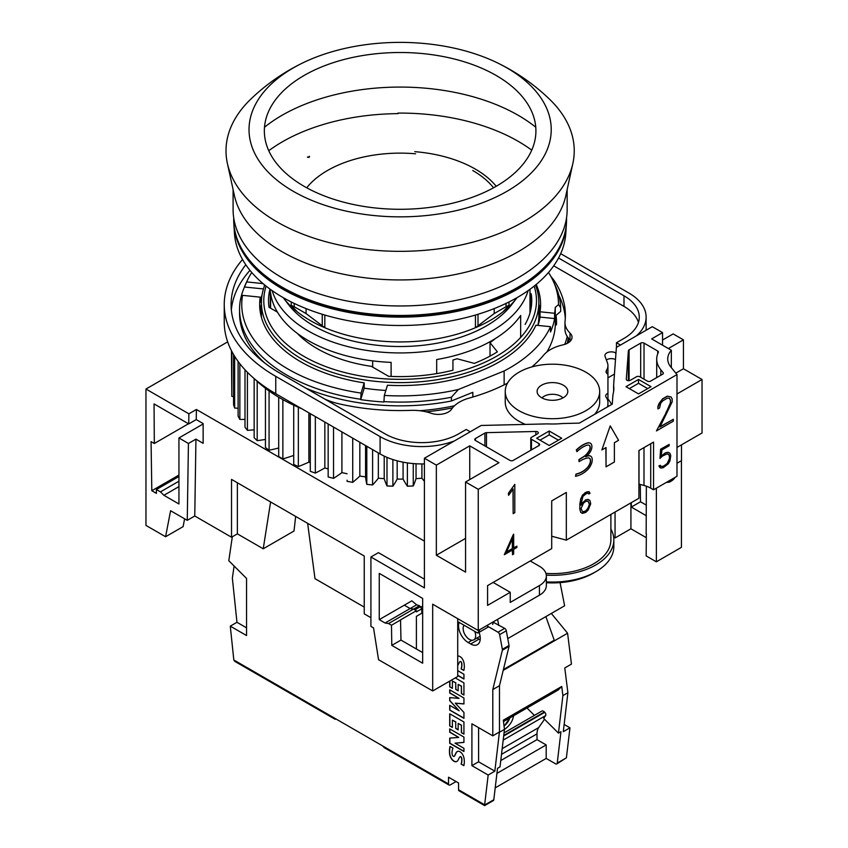 <?xml version="1.0" encoding="UTF-8"?>
<svg xmlns="http://www.w3.org/2000/svg" width="848" height="848" viewBox="0 0 848 848"><rect width="100%" height="100%" fill="white"/><g stroke="black" fill="none" stroke-linecap="round" stroke-linejoin="round"><path stroke-width="1.27" d="M566.443 223.024A166.356 96.047 180 0 1 566.369 224.656L565.807 233.317A165.795 95.718 180 0 1 517.365 297.457A165.795 95.718 180 0 1 339.529 318.869A165.795 95.718 180 0 1 234.451 233.317L233.889 224.656A166.356 96.047 180 0 1 233.804 223.024M566.369 224.656A166.356 96.047 180 0 1 517.757 289.009A166.356 96.047 180 0 1 339.327 310.495A166.356 96.047 180 0 1 233.889 224.656M552.631 257.856A165.254 95.411 180 0 1 516.983 288.564A165.254 95.411 180 0 1 247.627 257.856M307.124 299.058A160.537 92.686 0 0 0 493.133 299.058M566.57 217.629L566.57 219.367A166.441 96.089 180 0 1 463.824 308.142A166.441 96.089 180 0 1 282.437 287.313A166.441 96.089 180 0 1 233.688 219.367L233.688 217.629M398.094 113.643A166.441 96.089 0 0 0 268.763 150.721M309.149 156.233A1.177 0.678 180 0 1 307.474 157.198M307.474 157.007A1.177 0.678 0 0 0 309.488 156.52M496.228 186.274A106.233 61.332 0 0 0 475.251 169.049A106.233 61.332 0 0 0 414.746 151.665M567.153 189.56L567.153 209.53A167.035 96.439 180 0 1 421.933 305.142A167.035 96.439 180 0 1 238.786 234.493A167.035 96.439 180 0 1 233.094 209.53L233.094 189.56M397.85 113.102A167.035 96.439 180 0 1 531.738 150.16M497.829 63.07C516.994 72.43 534.272 84.514 549.642 99.311A174.116 100.52 180 0 1 568.308 124.804A174.116 100.52 180 0 1 572.877 163.388L565.849 195.57A167.035 96.439 180 0 1 411.513 279.713A167.035 96.439 180 0 1 238.786 208.47A167.035 96.439 180 0 1 234.408 195.57L227.381 163.388A174.116 100.52 180 0 1 250.605 99.311C265.986 84.514 283.264 72.43 302.429 63.07A151.103 87.238 180 0 1 361.015 45.357A151.103 87.238 180 0 1 497.829 63.07A151.103 87.238 180 0 1 546.08 107.039A151.103 87.238 180 0 1 439.232 213.887A151.103 87.238 180 0 1 254.177 152.195A151.103 87.238 180 0 1 302.429 63.07M572.877 163.388A174.116 100.52 180 0 1 445.189 247.913A174.116 100.52 180 0 1 231.949 176.829A174.116 100.52 180 0 1 227.381 163.388M364.99 55.173A135.775 78.387 180 0 1 531.283 110.6A135.775 78.387 180 0 1 435.268 206.615A135.775 78.387 180 0 1 268.975 151.177A135.775 78.387 180 0 1 364.99 55.173M264.502 127.221A167.035 96.439 180 0 1 535.756 127.221M472.749 170.501A102.693 59.296 180 0 1 493.536 187.779M306.722 187.779A102.693 59.296 180 0 1 415.615 153.806M528.113 290.62A129.85 74.963 180 0 1 491.946 330.974A129.85 74.963 180 0 1 360.782 349.408A129.85 74.963 180 0 1 272.144 290.62M270.597 308.184L270.597 292.814A129.85 74.963 0 0 0 391.108 362.382L391.108 376.417M436.688 373.608L436.688 359.531A129.85 74.963 0 0 0 491.946 340.61A129.85 74.963 0 0 0 520.661 315.477L520.661 337.398M372.675 367.11L372.675 360.866M516.453 298.443L511.789 304.538A122.08 70.479 180 0 1 486.455 325.876A122.08 70.479 180 0 1 288.468 304.538L283.804 298.443M509.468 306.17L509.457 306.181A127.476 73.596 180 0 1 490.271 320.374A127.476 73.596 180 0 1 290.8 306.181A127.486 73.606 0 0 0 297.266 311.81L291.246 305.301L294.224 306.732L306.064 313.569L324.816 327.71A127.486 73.606 0 0 0 475.442 327.71L494.193 313.569L506.033 306.732L509.012 305.301L502.991 311.81A127.486 73.606 0 0 0 509.468 306.17A127.486 73.606 0 0 0 517.079 297.616M283.179 297.616A127.486 73.606 0 0 0 290.79 306.17A127.476 73.596 180 0 1 290.79 306.17L290.79 306.17M294.224 303.414L294.224 306.732M306.064 308.598L306.064 313.569M324.816 315.043L324.816 327.71M475.442 327.71L475.442 315.043M494.193 308.598L494.193 313.569M506.033 303.414L506.033 306.732M504.041 726.036A31.864 21.317 9.5 0 0 509.807 717.927L504.083 726.301M464.11 625.252A8.851 5.109 -120 0 0 463.146 628.548A8.851 5.109 -120 0 0 467.015 637.463A8.851 5.109 -120 0 0 473.831 639.827A8.851 5.109 -120 0 0 475.664 635.777A8.851 5.109 -120 0 0 474.7 631.368M463.835 765.659L461.1 764.08A15.72 9.074 -120 0 0 461.672 758.854A2.374 1.367 -120 0 0 461.1 757.243A1.187 0.689 -120 0 0 460.241 756.67A5.364 3.095 -120 0 0 460.146 756.723A5.364 3.095 -120 0 0 459.309 757.699L458.153 759.978A8.491 4.897 60 0 1 456.871 761.44A8.491 4.897 60 0 1 455.821 761.801A5.872 3.392 60 0 1 452.111 759.702A7.208 4.166 60 0 1 449.673 754.54A25.673 14.819 60 0 1 450.023 746.431L452.949 748.116A20.861 12.042 -120 0 0 452.026 752.589A5.936 3.424 -120 0 0 452.344 754.985A1.484 0.859 -120 0 0 453.32 756.289A1.707 0.986 -120 0 0 454.157 756.363A1.707 0.986 -120 0 0 454.369 756.151A93.004 53.7 -120 0 0 455.895 753.119A8.173 4.717 60 0 1 457.189 751.582A8.173 4.717 60 0 1 458.174 751.243A5.512 3.18 60 0 1 461.747 753.257A6.667 3.848 60 0 1 463.994 758.133A19.589 11.31 60 0 1 463.835 765.659M461.1 764.08L463.877 765.49M461.27 763.984A15.72 9.074 -120 0 0 461.842 758.759L461.672 758.854M461.842 758.759A2.374 1.367 -120 0 0 461.27 757.147L461.1 757.243M461.27 757.147A1.187 0.689 -120 0 0 460.4 756.575L460.241 756.67A5.364 3.095 -120 0 1 460.316 756.628L460.146 756.723M450.14 746.494A25.673 14.819 -120 0 0 449.843 754.444A7.208 4.166 -120 0 0 452.281 759.596A5.872 3.392 -120 0 0 455.991 761.705L455.821 761.801M455.991 761.705A8.491 4.897 -120 0 0 456.955 761.398M454.539 756.056A93.004 53.7 -120 0 0 456.065 753.024L455.895 753.119M457.273 751.54A8.173 4.717 -120 0 0 456.065 753.024M455.726 728.464L455.726 722.051L452.387 720.122L452.387 727.467L449.705 725.92L449.705 713.772L463.93 721.987L463.93 734.135L461.386 732.661L461.386 725.316L458.153 723.45L458.153 729.874L455.726 728.464L455.726 722.051M455.885 721.955L452.387 720.122M452.387 727.277L449.705 725.92M449.875 725.824L449.875 713.868M463.93 733.944L461.386 732.661M461.556 732.566L461.386 725.316M461.556 725.22L458.153 723.45M458.153 729.672L455.885 728.368M458.153 690.601L455.726 689.392L455.726 682.969L452.387 681.039L452.387 688.385L449.705 686.848L449.705 681.124M455.885 689.286L455.726 682.969M455.885 682.873L452.387 681.039M452.387 688.194L449.705 686.848M449.875 686.753L449.875 681.029M455.27 677.912L463.93 682.905L463.93 695.053L461.386 693.59L461.386 686.244L458.153 684.378L458.153 690.791L455.726 689.392M463.93 694.862L461.386 693.59M461.556 693.494L461.386 686.244M461.556 686.149L458.153 684.378M457.719 656.161A8.173 4.717 60 0 1 458.174 656.045A5.512 3.18 60 0 1 461.747 658.059A6.667 3.848 60 0 1 463.994 662.945A19.589 11.31 60 0 1 463.835 670.461L461.1 668.881A15.72 9.074 -120 0 0 461.672 663.666A2.374 1.367 -120 0 0 461.1 662.055A1.187 0.689 -120 0 0 460.241 661.482A5.364 3.095 -120 0 0 460.146 661.535A5.364 3.095 -120 0 0 459.309 662.5L458.153 664.79A8.491 4.897 60 0 1 457.719 665.5M461.1 668.881L463.877 670.302M461.27 668.786A15.72 9.074 -120 0 0 461.842 663.571L461.672 663.666M461.842 663.571A2.374 1.367 -120 0 0 461.27 661.959L461.1 662.055M461.27 661.959A1.187 0.689 -120 0 0 460.4 661.387L460.241 661.482A5.364 3.095 -120 0 1 460.316 661.429L460.146 661.535M457.719 670.651L463.941 674.245L463.941 679.036L457.719 675.453M457.719 675.252L463.941 678.845M449.705 705.335L459.118 710.762L449.705 700.702L449.705 697.586L459.065 698.402L449.705 693.007L449.705 689.795L463.941 698.01L463.941 703.946L455.281 703.183L463.941 712.437L463.941 718.33L449.705 710.115L449.705 705.335M449.875 697.597L449.875 700.607L459.118 710.762M449.875 689.89L449.875 692.901L459.065 698.402M455.281 703.183L463.941 703.84M449.875 705.43L449.875 710.02L463.941 718.139M463.941 751.498L449.705 743.283L449.705 738.099L458.726 737.41L449.705 732.206L449.705 728.867L463.941 737.082L463.941 742.424L455.037 743.177L463.941 748.318L463.941 751.498M449.875 738.089L449.875 743.187L463.941 751.307M449.875 728.962L449.875 732.11L458.726 737.41M455.037 743.177L463.941 742.339M479.046 632.332A13.579 7.833 60 0 1 477.445 644.639A13.579 7.833 60 0 1 470.661 643.971L468.16 642.519A13.579 7.833 60 0 1 459.16 622.39M232.32 536.763L228.801 560.719L246.545 578.421L246.545 635.534L230.285 626.153L233.815 659.988L335.861 718.903L335.161 719.305L335.861 718.903L448.539 783.965L448.539 777.213L458.556 783.001L458.556 789.742L484.643 804.805L488.172 775.04L471.912 765.649L471.912 723.779L492.794 735.831L492.794 689.572L502.366 650.236A2.364 1.367 -120 0 0 502.366 649.314L499.631 634.633A2.364 1.367 -120 0 0 498.009 632.226L486.657 625.676M237.641 534.017L237.016 534.049M556.765 763.953L566.4 757.815L569.973 727.817L563.295 731.665L567.895 692.752L562.892 695.636L558.45 733.138L560.952 731.697L557.231 763.115A2.364 1.367 60 0 1 556.765 763.953A2.364 1.367 60 0 1 555.578 763.836L546.197 758.419L495.2 787.866M456.054 781.559L450.214 784.93A2.364 1.367 120 0 1 449.027 785.047L384.271 747.66L382.596 745.89M335.161 719.305L234.801 661.366L233.815 659.988M484.643 804.805L484.632 805.568M484.632 805.028L493.801 799.738A2.364 1.367 -120 0 1 493.324 800.586L484.632 805.6L459.044 790.824A2.364 1.367 -60 0 1 458.556 789.742M448.539 783.965A2.364 1.367 120 0 0 449.027 785.047M230.285 626.153L236.963 622.294L232.352 578.06L234.122 566.029M479.947 636.307L480.18 636.965M545.868 616.602L554.232 640.198L503.405 669.538M477.011 637.993L479.003 639.148A13.579 7.833 -120 0 0 480.18 639.752M492.794 735.831L499.472 731.972L499.472 685.714L509.044 646.377A2.364 1.367 -120 0 0 509.044 645.466L506.309 630.785A2.364 1.367 -120 0 0 504.687 628.368L493.345 622.305M492.794 689.572L499.472 685.714M507.761 638.597L564.62 605.779L560.072 582.618M497.585 619.358L498.783 625.442M478.59 727.626L478.59 761.801L494.85 771.182L488.172 775.04M499.419 732.004L494.85 771.182M478.59 761.801L471.912 765.649M493.801 799.738L497.522 768.32L500.023 766.878L504.465 729.375L503.309 720.196L561.736 686.456L562.892 695.636M246.545 627.827L236.963 622.294M499.451 732.259L504.465 729.375C509.531 725.962 512.574 721.425 513.581 715.786L513.581 715.786M567.895 692.752L564.779 667.948L571.457 664.101L567.577 633.223L551.338 613.454M564.143 724.446L569.973 727.817M503.203 670.386L567.577 633.223M504.041 732.905L541.787 711.122A3.54 2.046 -120 0 1 544.416 711.96L544.766 712.309A2.364 1.367 -120 0 1 545.635 715.585L543.663 718.394L558.45 733.138M544.543 719.263L538.692 727.584A17.702 10.218 -120 0 0 537.017 733.849L537.017 739.626L546.197 744.926L546.197 758.419M561.736 686.456L558.26 689.954L503.479 721.584M527 708.006L534.399 715.383M546.197 744.926L496.917 773.376M537.017 739.626L500.776 760.55M261.449 317.364A138.701 80.072 180 0 1 261.428 316.124L261.428 302.535A138.701 80.072 180 0 1 264.777 285.055M261.428 304.125A140.471 81.101 0 0 0 260.071 310.718M535.48 285.055A138.701 80.072 180 0 1 538.83 302.535A138.701 80.072 180 0 1 498.2 359.16A138.701 80.072 180 0 1 347.055 376.523A138.701 80.072 180 0 1 261.428 302.535M534.145 286.126A136.337 78.716 180 0 1 496.536 356.277A136.337 78.716 180 0 1 336.539 370.237A136.337 78.716 180 0 1 266.113 286.126M254.156 378.558L254.156 437.759L257.198 440.674L257.198 381.399A177.062 102.226 180 0 1 257.198 381.399L256.541 380.763A168.805 97.456 0 0 0 257.22 381.399A168.805 97.456 0 0 0 265.456 388.278A168.805 97.456 0 0 0 266.23 388.872L265.445 388.289A177.062 102.226 180 0 1 265.456 388.278M265.445 388.289L265.445 447.564L269.07 450.235L269.07 390.96A177.062 102.226 180 0 1 269.07 390.96L268.286 390.387A168.805 97.456 0 0 0 269.092 390.96A168.805 97.456 0 0 0 278.695 397.224A168.805 97.456 0 0 0 279.596 397.754L278.695 397.235A177.062 102.226 180 0 1 278.695 397.224L278.695 456.51L282.861 458.916A177.062 102.226 0 0 0 293.715 455.429M364.195 382.872A140.471 81.101 180 0 1 300.796 361.81A140.471 81.101 180 0 1 259.658 304.464A140.471 81.101 180 0 1 260.23 297.15L242.549 295.348A158.375 91.436 0 0 0 288.14 369.124A158.375 91.436 0 0 0 361.078 393.08L364.195 382.872L364.195 388.172A140.471 81.101 0 0 0 385.851 390.451M242.549 295.348L240.376 300.044A160.569 92.708 0 0 0 239.56 309.393A160.569 92.708 0 0 0 286.592 374.943A160.569 92.708 0 0 0 360.697 399.26L361.078 393.08M240.493 299.8A160.569 92.708 180 0 1 244.478 287.006L246.651 281.918L263.018 283.592M251.761 272.494A158.375 91.436 0 0 0 247.097 280.911L244.977 285.511A160.569 92.708 0 0 0 244.478 286.624M239.56 309.393L239.56 313.145A160.569 92.708 0 0 0 264.852 363.082M540.176 310.718A140.471 81.101 0 0 0 538.83 304.125M536.243 284.43A140.471 81.101 180 0 1 540.6 304.464A140.471 81.101 180 0 1 540.028 311.788L554.603 313.272L554.603 318.572A155.226 89.623 180 0 1 550.5 331.992L550.5 326.692L535.925 325.208A140.471 81.101 180 0 1 387.451 385.236L384.324 395.444A158.375 91.436 0 0 0 458.376 389.497L504.136 370.989A155.226 89.623 0 0 0 550.5 326.692M537.961 325.42A140.471 81.101 0 0 0 540.028 317.088L540.028 311.788M541.999 397.935A11.808 6.816 180 0 1 560.804 396.27A11.808 6.816 180 0 1 562.924 397.935M541.607 397.712A15.349 8.862 180 0 1 537.462 393.334A15.349 8.862 180 0 1 545.105 383.678A15.349 8.862 180 0 1 563.305 385.183A15.349 8.862 180 0 1 567.45 393.334A15.349 8.862 180 0 1 556.786 399.949A15.349 8.862 180 0 1 541.607 397.712M585.841 372.177A47.212 27.263 180 0 1 599.674 391.447A47.212 27.263 180 0 1 570.524 416.633A47.212 27.263 180 0 1 519.071 410.729A47.212 27.263 180 0 1 505.238 391.447A47.212 27.263 180 0 1 534.388 366.262A47.212 27.263 180 0 1 585.841 372.177M599.674 391.447L599.674 402.047A47.212 27.263 180 0 1 594.639 414.301M525.431 424.403A47.212 27.263 180 0 1 519.071 421.329A47.212 27.263 180 0 1 505.238 402.047L505.238 391.447M610.889 529.025A61.385 35.436 180 0 1 613.835 539.879L613.835 546.621A61.385 35.436 180 0 1 595.858 571.679A61.385 35.436 180 0 1 546.356 581.887M595.858 571.679L593.356 573.131A57.844 33.39 180 0 1 546.356 582.724M610.889 514.429L610.889 539.879A58.427 33.74 180 0 1 545.942 573.407M613.835 539.879A61.385 35.436 180 0 1 546.313 575.135M607.942 398.942A61.385 35.436 180 0 1 611.556 404.528M613.613 391.617L613.613 385.501A61.385 35.436 180 0 1 613.835 388.554A61.385 35.436 180 0 1 612.956 394.564L612.256 404.125L597.257 412.785A61.385 35.436 180 0 1 594.416 414.418L579.364 423.12L562.51 423.523A61.385 35.436 180 0 1 547.448 423.883L481.187 425.463L424.413 458.238L424.413 587.876L370.915 556.988L370.915 626.375L373.533 627.891L378.547 659.702L432.681 690.95L432.681 604.211L478.251 630.52L478.251 489.328L465.563 482.003L465.563 572.114L436.349 555.249L436.349 465.128L424.413 458.238M659.998 467.64L658.896 465.902L660.274 465.298L660.899 466.389L663.39 466.273L667.217 463.506L669.602 458.206L669.072 454.92L667.281 453.871L662.606 455.959L659.956 458.418L660.793 449.26L669.157 444.426L669.157 445.751L661.928 449.928L661.186 456.277L665.797 452.8L668.266 452.313L669.941 453.288L670.757 455.673L669.941 460.93L668.266 463.824L663.348 467.619L660.878 468.107L659.066 465.997M661.217 455.98L665.627 452.705L668.266 452.313M659.956 458.418L660.624 449.164L669.157 444.426M658.896 465.902L660.274 465.298M660.857 466.305L661.853 466.538M661.694 466.442L663.39 466.273M663.221 466.177L665.754 464.916M665.585 464.821L667.217 463.506M667.047 463.411L668.447 461.789M668.277 461.683L668.902 460.718M668.733 460.612L669.602 458.206M669.432 458.111L669.602 456.404M669.432 456.298L669.072 454.92M668.902 454.825L668.256 454.062M614.387 442.72L614.387 462.001L606.044 466.824L606.044 447.543L601.868 449.949L610.221 425.855L618.563 440.313L614.387 442.72M605.875 447.638L606.044 466.824M610.221 425.855L601.868 449.949M589.54 445.56A6.773 3.911 120 0 0 589.265 445.359A6.773 3.911 120 0 0 586.964 445.211A27.337 15.783 120 0 0 576.937 451.655L576.439 450.097A27.814 16.059 -60 0 1 587.441 443.08A8.999 5.194 -60 0 1 590.462 443.292A8.999 5.194 -60 0 1 590.855 443.557A7.378 4.261 -60 0 1 590.696 451.104A11.119 6.424 -60 0 1 585.692 456.807A13.091 7.558 -60 0 1 589.583 455.811A7.526 4.346 -60 0 1 590.643 456.15A7.526 4.346 -60 0 1 591.957 457.888A8.544 4.94 -60 0 1 591.681 463.135A10.006 5.777 -60 0 1 587.791 469.495A21.603 12.476 -60 0 1 580.562 474.604A38.436 22.196 -60 0 1 575.559 476.353L576.142 474.202A35.181 20.31 120 0 0 580.721 472.59A19.059 11.003 120 0 0 587.166 468.064A7.653 4.42 120 0 0 590.144 463.241A6.19 3.572 120 0 0 590.378 459.468A5.703 3.286 120 0 0 589.392 458.164A5.703 3.286 120 0 0 588.459 457.899A27.178 15.688 120 0 0 580.562 460.761L579.078 461.619L579.078 459.69L584.844 456.065A13.515 7.802 120 0 0 589.424 450.553A4.844 2.798 120 0 0 589.54 445.56L589.381 445.454A6.773 3.911 120 0 0 589.18 445.317M579.078 461.619L578.919 459.595L584.675 455.97A13.515 7.802 120 0 0 589.254 450.458L589.424 450.553M589.254 450.458A4.844 2.798 120 0 0 589.381 445.454M590.378 443.239A8.999 5.194 -60 0 0 590.293 443.186A8.999 5.194 -60 0 0 587.272 442.985A27.814 16.059 -60 0 0 576.28 450.002L576.937 451.655M575.559 476.353L575.972 474.106A35.181 20.31 120 0 0 580.551 472.495A19.059 11.003 120 0 0 586.996 467.969A7.653 4.42 120 0 0 589.975 463.146A6.19 3.572 120 0 0 590.208 459.372L590.378 459.468M590.208 459.372A5.703 3.286 120 0 0 589.307 458.121M586.339 456.33A13.091 7.558 -60 0 1 589.413 455.715A7.526 4.346 -60 0 1 590.473 456.054A7.526 4.346 -60 0 1 590.558 456.107M581.092 508.45L582.629 511.98L584.94 511.545L587.24 509.606L589.551 504.401L588.194 501.221L585.703 501.338L583.413 503.277L581.092 508.45M582.534 511.874L585.533 511.015L588.035 508.238L589.381 504.306L588.077 501.2M580.753 512.436L579.767 509.033L579.937 504.443L580.732 499.324L582.406 495.476L586.551 492.126L589.074 491.628L590.028 493.313L588.809 494.024L588.311 493.176L586.498 493.494L582.979 496.303L581.092 503.839L581.092 505.154L582.428 502.853L585.745 499.981L588.215 499.504L589.901 500.468L590.717 503.829L588.215 510.04L585.745 512.425L582.428 513.39L580.753 512.436L579.937 509.129M581.092 504.772L585.586 499.885L588.056 499.408L589.901 500.468M579.767 509.033L579.937 504.443M579.767 504.348L580.732 499.324M580.562 499.218L582.406 495.476M582.237 495.38L584.897 493.08M584.728 492.985L586.551 492.126M586.392 492.031L589.074 491.628M588.215 493.186L588.809 494.024M508.577 495.338L508.418 493.25L514.8 484.356L514.8 512.69L513.167 513.644L513.167 488.967L508.577 495.338L508.577 493.345M513.167 513.644L512.998 489.254M508.418 493.25L514.8 484.356M506.5 551.942L512.351 548.561L512.351 538.83M512.351 548.561L512.521 538.459L506.383 552.196L512.521 548.656M512.521 549.981L504.306 554.73L513.665 534.208L513.665 547.999L516.877 546.144L516.877 547.469L513.665 549.313L513.665 554.041L512.521 554.698L512.521 549.981M513.39 534.367L504.306 554.73M512.521 554.698L512.351 550.076M513.665 547.797L516.877 546.144M673.323 421.17L656.447 430.911L666.009 413.008L670.514 402.577L670.514 400.097L669.443 398.221L667.27 398.221L662.829 400.786L660.666 403.288L659.585 407.952L657.921 408.916L657.921 407.21L660.306 401.698L662.701 398.973L667.408 396.249L671.012 396.928L672.188 399.005L672.188 401.814L659.924 427.021L673.323 419.283L673.323 421.17M666.009 413.008L656.447 430.911M657.921 408.916L657.921 407.21M665.839 412.912L669.411 405.8M669.242 405.704L670.514 402.577M670.344 402.482L670.514 400.097M670.344 400.002L669.326 398.221M660.062 426.745L673.323 419.283M657.751 407.114L658.917 403.68L662.532 398.878L667.249 396.154L671.012 396.928M650.66 381.091A2.364 1.367 180 0 1 647.321 381.091L639.816 376.745A2.364 1.367 0 0 0 636.477 376.756L630.329 380.296A2.364 1.367 180 0 1 627.764 380.593A2.364 1.367 180 0 1 626.301 379.342A2.364 1.367 180 0 1 626.301 379.279L628.389 350.733A2.364 1.367 180 0 1 629.078 349.832L640.685 343.111A2.364 1.367 180 0 1 644.024 343.111L657.73 351.03A2.364 1.367 180 0 1 658.419 351.994A2.364 1.367 180 0 1 658.334 352.355A43.227 24.963 0 0 0 656.712 359.128A43.227 24.963 0 0 0 660.815 369.749L663.136 372.622A2.364 1.367 180 0 1 663.359 373.194A2.364 1.367 180 0 1 662.67 374.159L650.66 381.091M478.251 630.52L539.434 595.201L539.434 585.565L510.242 602.419L510.242 592.296L487.579 605.377L487.579 585.618L551.709 548.603L551.709 500.892L566.326 492.455L566.326 540.155L638.915 498.253L638.915 450.542L653.543 442.094L653.543 489.805L676.99 476.269L676.99 374.583L478.251 489.328M492.646 624.478L493.557 621.69M550.924 276.533A59.021 34.079 180 0 1 553.945 280.285A165.254 95.411 180 0 1 565.383 315.17A165.254 95.411 180 0 1 565.054 321.233A35.415 20.447 0 0 0 564.98 322.526A35.415 20.447 0 0 0 570.015 333.041A14.162 8.183 180 0 1 572.029 337.239A14.162 8.183 180 0 1 562.934 344.882A35.415 20.447 0 0 0 543.695 355.1A159.36 92.008 180 0 1 531.887 366.908M507.475 383.158A159.36 92.008 180 0 1 469.294 398.051A35.415 20.447 0 0 0 451.592 409.16A14.162 8.183 180 0 1 431.091 413.252A35.415 20.447 0 0 0 410.633 410.379A165.254 95.411 180 0 1 338.702 403.743A59.021 34.079 180 0 1 324.646 399.005M615.966 353.044L615.828 352.959A6.402 3.699 0 0 0 608.853 352.153A6.402 3.699 0 0 0 604.9 355.577A6.402 3.699 0 0 0 605.037 356.34L607.422 362.817A23.606 13.632 180 0 1 607.942 365.647A23.606 13.632 180 0 1 606.426 370.459A5.904 3.403 0 0 0 606.044 371.657A5.904 3.403 0 0 0 607.942 374.159L607.942 393.281A5.904 3.403 0 0 0 605.684 395.963A5.904 3.403 0 0 0 606.14 397.267A23.606 13.632 180 0 1 607.942 402.493L607.931 403.383A55.48 32.033 180 0 1 607.56 406.839M638.459 322.399A52.173 30.125 0 0 0 623.99 306.393L553.712 265.827M249.969 270.353A169.038 97.594 0 0 0 231.345 309.859M565.287 318.541A165.254 95.411 0 0 0 558.832 295.305M570.768 340.62A14.162 8.183 0 0 0 570.015 339.783A35.415 20.447 180 0 1 564.98 329.278L564.98 322.526M245.803 264.746A169.038 97.594 0 0 0 231.091 304.559A169.038 97.594 0 0 0 278.886 372.569L384.939 433.805A52.173 30.125 0 0 0 458.726 433.805L466.23 429.47L470.237 431.78M616.475 347.351L616.475 342.73L623.99 338.394A52.173 30.125 0 0 0 639.275 317.088A52.173 30.125 0 0 0 623.99 295.793L558.546 258.004M620.482 345.041L616.475 342.73M560.676 253.647L628.834 292.995A59.021 34.079 180 0 1 646.123 317.088A59.021 34.079 180 0 1 636.307 335.914M454.422 440.918A59.021 34.079 180 0 1 380.095 436.603L275.759 376.364A175.886 101.548 180 0 1 273.968 375.314A175.886 101.548 180 0 1 224.243 304.559A175.886 101.548 180 0 1 242.528 259.488M224.243 304.559L224.243 321.911A175.886 101.548 0 0 0 273.968 392.666A175.886 101.548 0 0 0 275.759 393.716L380.095 453.956A59.021 34.079 0 0 0 424.413 463.898M615.5 359.531A6.402 3.699 0 0 0 606.373 359.965M607.762 374.063A23.606 13.632 0 0 0 607.942 372.399L607.942 365.647M607.942 393.281L607.942 400.033A5.904 3.403 0 0 0 607.603 400.192M607.942 406.616L607.942 403.107M426.12 411.821A156.403 90.301 0 0 0 452.546 407.856M419.675 410.718A155.226 89.623 0 0 0 454.507 405.757M666.284 482.448L669.273 482.183A17.978 10.377 0 0 0 675.04 477.392M669.273 480.721L669.273 482.183M262.085 294.754A140.471 81.101 0 0 0 260.23 302.45L260.23 297.15M264.332 284.684L264.332 286.242M347.097 481.335L347.086 480.233A177.062 102.226 0 0 0 347.097 481.335L352.726 482.342A177.062 102.226 0 0 0 359.838 476.057A156.403 90.301 0 0 0 365.573 476.873A177.062 102.226 0 0 0 366.802 484.346L372.601 484.961A177.062 102.226 0 0 0 378.346 478.219A156.403 90.301 0 0 0 384.208 478.632A177.062 102.226 0 0 0 386.995 485.968L392.878 486.18A177.062 102.226 0 0 0 397.171 479.088A156.403 90.301 0 0 0 403.086 479.088A177.062 102.226 0 0 0 407.379 486.18L413.262 485.968A177.062 102.226 0 0 0 416.039 478.632A156.403 90.301 0 0 0 421.912 478.219A177.062 102.226 0 0 0 424.413 481.314M328.165 423.968L328.165 476.968L333.54 478.367A177.062 102.226 0 0 0 341.914 472.612A156.403 90.301 0 0 0 347.086 473.746M310.283 413.644L310.283 471.318L315.329 473.078A177.062 102.226 0 0 0 324.837 467.948A156.403 90.301 0 0 0 328.165 468.976M282.861 458.916L282.861 399.641A177.062 102.226 180 0 1 282.861 399.641A168.805 97.456 0 0 0 293.715 405.174A168.805 97.456 0 0 0 294.712 405.641L293.715 405.185A177.062 102.226 180 0 1 293.715 405.174L293.715 464.46L298.348 466.559A177.062 102.226 0 0 0 308.863 462.139A156.403 90.301 0 0 0 310.283 462.722M269.07 450.235A177.062 102.226 0 0 0 278.695 448.02M257.198 440.674A177.062 102.226 0 0 0 265.445 439.434M244.998 369.76L244.998 427.244L247.415 430.349A177.062 102.226 0 0 0 254.156 429.841M238.108 361.418L238.108 416.167L239.857 419.421A177.062 102.226 0 0 0 244.998 419.41M233.571 354.538L233.571 404.697L234.631 408.036A177.062 102.226 0 0 0 238.108 408.28M231.462 350.712L231.822 396.387A177.062 102.226 0 0 0 233.571 396.641M244.478 287.006L263.442 288.935M540.028 317.088L554.603 318.572M504.136 384.875L504.136 370.989M558.503 304.602L560.666 307.654L560.666 311.407L555.27 316.06L555.27 307.389L558.503 304.602A158.375 91.436 0 0 0 553.15 280.911A158.375 91.436 0 0 0 548.497 272.494M554.603 313.272A155.226 89.623 0 0 0 555.27 307.389M306.054 388.267A160.569 92.708 0 0 0 451.38 400.998L451.38 397.246L458.376 389.497M384.324 395.444L383.943 401.623A160.569 92.708 0 0 0 451.38 397.246M383.943 401.623L383.943 401.994A160.569 92.708 180 0 1 360.697 399.631L360.697 399.26M247.097 280.911A158.375 91.436 0 0 0 246.651 281.918M364.195 388.172L360.697 399.631M546.854 352.026A155.226 89.623 0 0 0 555.27 325.706L555.27 324.742L556.5 324.636A156.403 90.301 0 0 0 556.012 315.424M555.27 325.706L556.5 324.636M472.834 397.034L472.834 392.317L451.38 400.998M560.666 307.654A160.569 92.708 0 0 0 555.281 285.511L553.15 280.911M555.27 324.742A155.226 89.623 0 0 0 555.355 321.816L555.355 315.997M421.912 478.219L421.912 463.93M416.039 463.771L416.039 478.632M413.262 485.968L413.262 463.57M407.379 486.18L407.379 462.891M403.086 479.088L403.086 462.171M397.171 460.814L397.171 479.088M392.878 486.18L392.878 459.552M386.995 485.968L386.995 457.369M384.208 478.632L384.208 456.118M378.346 452.938L378.346 478.219M372.601 484.961L372.601 449.62M366.802 484.346L366.802 446.281M365.573 476.873L365.573 445.571M359.838 442.253L359.838 476.057M352.726 482.342L352.726 438.151M341.914 431.908L341.914 472.612M333.54 478.367L333.54 427.074M324.837 422.05L324.837 467.948M315.329 473.078L315.329 416.559M308.863 412.828L308.863 462.139M298.369 407.284A177.062 102.226 180 0 1 298.348 407.284L297.341 406.828A168.805 97.456 0 0 0 298.369 407.284A168.805 97.456 0 0 0 301.75 408.715M298.348 466.559L298.348 407.284M281.96 399.111A168.805 97.456 0 0 0 282.872 399.631L281.96 399.111A168.805 97.456 0 0 1 280.773 398.433A168.805 97.456 0 0 1 279.596 397.754M247.415 430.349L247.415 372.293M239.857 419.421L239.857 363.739M234.631 408.036L234.631 356.287M231.822 396.387L231.822 351.39M568.785 342.444L568.785 338.5M568.436 342.687L568.436 338.087M567.217 343.387A168.805 97.456 0 0 0 568.298 337.917M564.726 344.394A168.805 97.456 0 0 0 567.248 336.486M307.633 523.343L315 578.675L364.237 607.104M295.655 516.421L294.012 531.018L263.23 548.783L270.597 501.963M237.366 482.777L237.366 533.858L231.525 537.229L231.525 479.396L364.237 556.023L364.237 613.846L370.915 617.704M263.23 548.783L237.366 533.858M231.525 537.229L194.764 516.008L187.26 520.343L170.586 510.719L165.583 536.742L145.962 525.421L145.962 389.041L188.881 413.813L188.722 423.926L196.238 419.58L203.138 423.565L203.138 443.324L195.941 439.137L188.426 443.472L178.939 437.95L178.939 503.977L163.908 495.296L160.473 491.872L156.403 489.519L156.403 493.366L151.813 490.716L151.071 441.628L154.315 443.493L154.05 403.902L188.722 423.926M421.011 607.094L422.664 606.14M558.387 440.165L549.207 434.865L540.017 440.165M549.207 431.017L561.726 438.246L549.207 445.476L536.678 438.246L549.207 431.017L549.207 434.865M647.692 388.607L638.512 383.307L629.333 388.607M638.512 379.448L651.031 386.677L638.512 393.907L625.994 386.677L638.512 379.448L638.512 383.307M165.583 536.742L183.115 526.629L184.61 518.817M178.939 475.06L151.813 490.716M188.468 423.777L154.315 443.493M203.138 423.979L178.939 437.95M178.939 486.625L163.908 495.296M178.939 481.208L160.473 491.872M178.939 476.502L156.403 489.519M195.941 439.137L194.764 516.008M370.915 556.988L378.431 552.652L424.413 579.205M424.413 541.13L196.397 409.478L196.238 419.58M188.426 443.472L187.26 520.343M196.397 409.478L188.881 413.813M227.677 341.871L145.962 389.041M529.979 293.228L531.24 293.959A131.62 75.991 180 0 1 531.749 300.616A131.62 75.991 180 0 1 525.103 324.455M531.24 307.273L531.24 293.959M490.017 356.118L490.017 342.656L497.363 351.825A131.62 75.991 180 0 1 474.329 363.379L457.04 358.757A115.678 66.791 180 0 1 452.949 360.029L452.949 370.216A131.62 75.991 180 0 1 388.596 376.311L371.36 366.357A117.448 67.808 180 0 1 297.288 333.37M495.211 338.659A115.678 66.791 180 0 1 490.017 342.656M277.423 312.128L269.017 307.273A131.62 75.991 180 0 1 268.509 300.616A131.62 75.991 180 0 1 270.024 289.104M538.83 302.535L538.83 316.124A138.701 80.072 180 0 1 537.897 325.409M653.543 489.805L650.713 488.172A23.606 13.632 0 0 0 643.992 485.459L639.01 484.113A5.904 3.403 0 0 0 638.915 484.091M676.99 447.447L702.038 432.989L702.038 379.501L676.99 393.96M566.326 540.155L551.709 536.222M539.434 585.565A23.606 13.632 0 0 0 546.356 575.919L546.356 585.565A23.606 13.632 180 0 1 539.434 595.201M546.356 575.919A23.606 13.632 0 0 0 539.434 566.284L530.254 560.984M681.506 444.85L681.506 460.655L676.99 463.252M510.242 592.296L493.133 582.417M671.34 367.608L671.34 350.266A33.008 19.059 0 0 0 667.736 358.916A33.008 19.059 0 0 0 670.832 366.983L676.99 374.583M630.923 502.864L630.923 528.792L615.054 537.95L613.655 537.144M615.054 537.95L615.054 512.022M421.795 608.769L419.463 605.695L416.644 604.804L411.831 600.829L404.305 605.175L410.135 608.546L413.58 609.087L416.4 610.719L416.4 611.885L421.795 608.769L421.795 613.221L416.4 616.337L416.4 648.996M422.664 652.61L400.966 640.081L400.542 619.877L416.4 610.719M419.463 605.695L413.591 609.097M416.644 604.804L410.156 608.546M457.719 618.669L457.719 676.503L432.681 690.95M646.356 533.837L646.165 555.906L656.373 561.811L656.373 488.172M631.272 502.663L631.336 507.072L646.356 515.754M646.165 537.6L630.923 528.792M646.356 486.19L646.165 533.943M479.894 629.576L477.71 633.106L457.719 621.563M640.261 484.452L640.516 501.772L646.356 505.154M640.516 501.772L631.336 507.072M400.966 640.081L391.787 645.381L391.479 625.241L388.543 623.545L385.098 623.004L379.257 619.634L379.257 573.365L422.664 598.434L422.664 663.21L391.787 645.381M488.618 626.81L477.71 633.106M607.942 377.826L614.44 374.074M613.613 385.501L616.379 347.415L652.282 326.681L662.553 332.607L662.553 345.189M662.553 340.027L673.153 333.911L683.424 339.836L683.424 368.753L702.038 379.501M410.135 608.546L385.098 623.004M404.305 605.175L379.257 619.634M400.659 619.941L391.479 625.241M413.58 609.087L388.543 623.545M681.421 460.697L681.421 547.352L656.373 561.811M683.424 339.836L668.351 348.539M436.349 465.128L469.739 445.857L498.953 462.722L465.563 482.003M671.34 350.266L651.656 338.903L662.553 332.607M509.934 460.39L475.421 440.462A2.364 1.367 180 0 1 474.732 439.497A2.364 1.367 180 0 1 475.421 438.533L484.908 433.052A2.364 1.367 180 0 1 486.476 432.65L535.851 431.473A2.364 1.367 180 0 1 538.31 432.84A2.364 1.367 180 0 1 537.611 433.794L531.463 437.345A2.364 1.367 0 0 0 530.774 438.31A2.364 1.367 0 0 0 531.463 439.275L538.978 443.61A2.364 1.367 180 0 1 539.667 444.575A2.364 1.367 180 0 1 538.978 445.539L513.273 460.39A2.364 1.367 180 0 1 509.934 460.39M683.424 368.753L675.824 373.141M465.563 538.385L436.349 555.249M469.739 445.857L469.739 479.586M322.251 314.269L322.251 325.166M478.007 314.269L478.007 325.166M468.16 642.519L472.103 640.24M470.661 643.971L479.003 639.148M502.366 650.236L509.044 646.377M502.366 649.314L509.044 645.466M499.631 634.633L506.309 630.785M498.009 632.226L504.687 628.368M566.4 757.815L557.231 763.115M502.175 748.667L538.692 727.584M501.507 754.349L537.017 733.849M545.635 715.585L503.193 740.092M544.766 712.309L503.68 736.032M544.416 711.96L503.744 735.439M254.856 379.151A168.805 97.456 0 0 0 256.541 380.763M266.23 388.872A168.805 97.456 0 0 0 268.286 390.387M553.945 282.628L553.945 280.285M570.015 339.783L570.015 333.041M623.99 306.393L623.99 295.793M615.828 354.941L615.828 352.959M606.426 372.866L606.426 370.459M607.931 406.616L607.931 403.383M380.095 453.956L380.095 436.603M275.759 393.716L275.759 376.364M294.712 405.641A168.805 97.456 0 0 0 297.341 406.828M643.992 485.459L643.992 447.606M650.713 488.172L650.713 443.727M639.01 484.113L639.01 450.489M420.544 606.585L414.895 609.85M657.73 353.754L657.73 351.03M660.815 375.219L660.815 369.749M663.136 373.767L663.136 372.622M628.389 380.688L628.389 350.733M629.078 380.678L629.078 349.832M640.685 377.254L640.685 343.111M644.024 379.183L644.024 343.111M475.421 440.462L475.421 438.533M484.908 445.942L484.908 433.052M486.476 446.843L486.476 432.65M535.851 434.823L535.851 431.473M531.463 449.875L531.463 439.275M538.978 445.539L538.978 443.61M270.279 289.295L270.279 307.994M529.979 289.295L529.979 313.039M291.246 301.952L291.246 305.301M509.012 301.952L509.012 305.301M473.831 639.827L480.085 636.223M646.123 330.243L646.123 317.088M656.712 377.593L656.712 359.128M530.774 450.277L530.774 438.31"/></g></svg>
